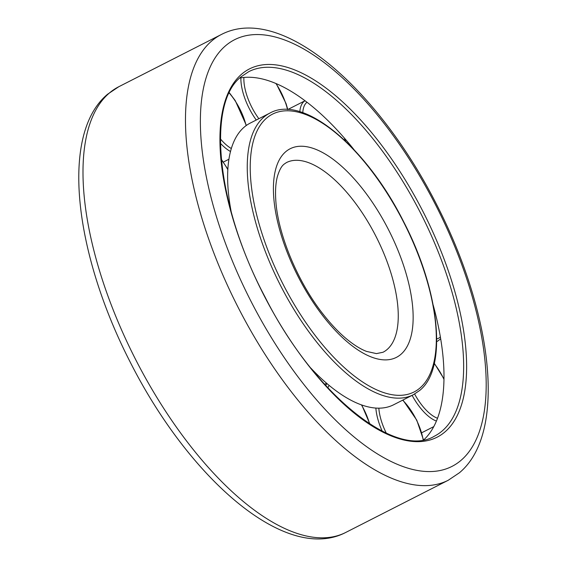 <?xml version="1.0" encoding="UTF-8"?>
<svg xmlns="http://www.w3.org/2000/svg" width="567" height="567" viewBox="0 0 567 567"><rect width="100%" height="100%" fill="white"/><g stroke="black" fill="none" stroke-linecap="round" stroke-linejoin="round"><path stroke-width="0.85" d="M239.784 78.033A204.545 88.948 -117 0 1 354.056 149.709M433.202 305.145A204.545 88.948 -117 0 1 423.939 439.716M413.279 394.767L419.623 390.507C447.838 368.21 439.864 291.473 403.81 222.051C366.296 146.782 303.267 94.129 269.864 113.102A158.037 68.727 -117 0 0 263.861 117.128A158.037 68.727 -117 0 0 288.156 299.659A158.037 68.727 -117 0 0 413.279 394.767L393.64 404.767A158.037 68.727 -117 0 1 310.815 368.068M231.18 211.668A158.037 68.727 -117 0 1 250.224 123.103L269.864 113.102M109.275 93.101A250.09 108.758 -117 0 1 118.786 86.723L107.588 94.228C59.762 134.053 74.376 253.194 130.105 361.902C189.258 478.888 285.881 563.662 345.735 532.456A250.09 108.758 -117 0 1 147.732 381.96A250.09 108.758 -117 0 1 109.275 93.101M345.735 532.456L448.213 480.277A250.09 108.758 -117 0 1 250.21 329.774A250.09 108.758 -117 0 1 211.76 40.923A250.09 108.758 -117 0 1 221.265 34.544L118.786 86.723M225.531 45.785A239.451 104.13 -117 0 1 424.208 183.772A239.451 104.13 -117 0 1 461.028 460.34A239.451 104.13 -117 0 1 262.351 322.347A239.451 104.13 -117 0 1 225.531 45.785M248.764 71.655A204.545 88.948 -117 0 1 410.706 194.743A204.545 88.948 -117 0 1 442.154 430.991A204.545 88.948 -117 0 1 434.379 436.207C396.042 459.631 313.742 394.079 264.959 296.825C216.31 205.672 206.459 102.847 241.322 76.644L248.764 71.655M413.13 193.262A206.672 89.877 -117 0 1 444.911 431.962A206.672 89.877 -117 0 1 273.429 312.864A206.672 89.877 -117 0 1 241.648 74.157A206.672 89.877 -117 0 1 413.13 193.262M286.455 162.573A106.426 46.281 -117 0 1 370.712 226.616A106.426 46.281 -117 0 1 387.077 349.534A106.426 46.281 -117 0 1 383.03 352.249L376.438 353.61L366.48 351.391C360.555 349.123 353.978 345.027 346.756 339.101C338.953 332.631 331.178 324.452 323.431 314.572C297.803 282.345 277.837 234.121 275.817 200.668C275.165 190.944 275.69 182.907 277.383 176.55C280.53 166.195 283.535 164.82 284.095 164.161L286.455 162.573M382.845 219.188A117.064 50.91 -117 0 1 400.848 354.396A117.064 50.91 -117 0 1 303.714 286.937A117.064 50.91 -117 0 1 285.711 151.729A117.064 50.91 -117 0 1 382.845 219.188M266.61 118.099A155.911 67.799 -117 0 1 395.972 207.947A155.911 67.799 -117 0 1 419.949 388.019A155.911 67.799 -117 0 1 290.587 298.178A155.911 67.799 -117 0 1 266.61 118.099M440.368 336.975A37.783 16.429 -117 0 1 436.732 338.882M440.672 338.818L437.866 340.994A39.91 17.357 -117 0 1 436.718 341.469M434.251 363.617A37.783 16.429 -117 0 1 443.954 379.337M437.504 418.269A37.783 16.429 -117 0 1 424.364 408.169A37.783 16.429 -117 0 1 414.633 394.03M436.399 421.061A39.91 17.357 -117 0 1 422.436 410.366A39.91 17.357 -117 0 1 412.117 395.355M402.655 400.174A37.783 16.429 -117 0 1 416.575 420.232A37.783 16.429 -117 0 1 423.159 439.85M386.29 433.145A37.783 16.429 -117 0 1 386.007 432.564A37.783 16.429 -117 0 1 378.834 408.176M382.222 431.182A39.91 17.357 -117 0 1 375.864 408.077M325.692 385.525A39.91 17.357 -117 0 1 327.031 383.639M229.21 93.009A37.783 16.429 -117 0 1 235.163 100.891A37.783 16.429 -117 0 1 246.142 125.605M258.85 118.709A37.783 16.429 -117 0 1 247.07 96.085A37.783 16.429 -117 0 1 243.895 77.452M275.888 83.477A37.783 16.429 -117 0 1 285.74 103.371A37.783 16.429 -117 0 1 287.526 109.551M256.263 120.027A39.91 17.357 -117 0 1 244.278 96.751A39.91 17.357 -117 0 1 240.89 77.842M302.778 112.677A37.783 16.429 -117 0 1 307.023 102.251M344.304 137.994A37.783 16.429 -117 0 1 345.239 140.822M299.837 111.727A39.91 17.357 -117 0 1 305.046 100.749L287.788 109.523M230.507 151.509A39.91 17.357 -117 0 1 220.4 143.267M231.336 148.533A37.783 16.429 -117 0 1 220.386 138.872M221.321 159.696A37.783 16.429 -117 0 1 227.835 169.668M327.854 387.871A37.783 16.429 -117 0 1 329.151 385.418M361.47 404.909A37.783 16.429 -117 0 1 369.592 423.882M448.213 480.277L459.412 472.772C507.238 432.947 492.624 313.806 436.895 205.098C377.742 88.112 281.119 3.338 221.265 34.544M437.866 340.994L436.718 341.582M434.322 363.305L443.961 378.862M433.762 426.625L421.735 432.749M402.939 400.033L416.773 420.168L423.45 439.801M326.592 383.264L324.572 384.291M246.369 125.442L235.234 100.593L229.337 92.74M287.802 109.566L286.044 103.555L276.264 83.64M345.594 141.162L344.708 138.461M228.926 159.235L223.355 162.077M227.856 169.271L221.279 159.242M369.911 424.088L361.781 405.015"/></g></svg>
